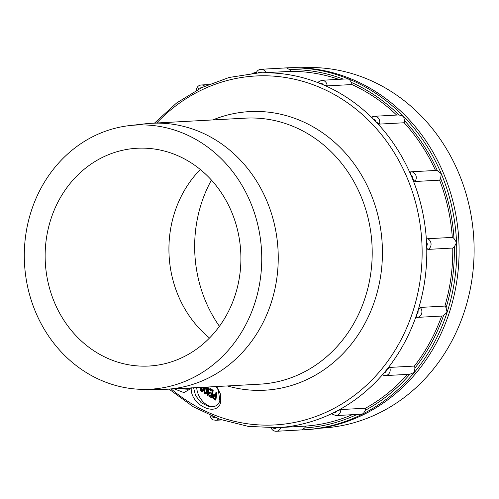 <?xml version="1.0" encoding="UTF-8"?>
<svg xmlns="http://www.w3.org/2000/svg" width="499" height="499" viewBox="0 0 499 499"><rect width="100%" height="100%" fill="white"/><g stroke="black" fill="none" stroke-linecap="round" stroke-linejoin="round"><path stroke-width="0.75" d="M200.311 169.51A109.05 97.848 -93.1 0 0 174.719 212.212A109.05 97.848 -93.1 0 0 209.518 338.016M235.11 295.314A109.05 97.848 -93.1 0 0 137.069 148.259A109.05 97.848 -93.1 0 0 50.935 218.98A109.05 97.848 86.9 0 0 148.97 366.035A109.05 97.848 86.9 0 0 235.11 295.314M143.924 389.382A132.279 118.687 86.9 0 0 254.721 303.442A132.279 118.687 -93.1 0 0 129.509 125.598A132.279 118.687 -93.1 0 0 31.325 210.852A132.279 118.687 86.9 0 0 143.924 389.382L159.586 389.457A133.208 119.523 86.9 0 0 165.949 389.301A133.208 119.523 86.9 0 0 271.163 302.912A133.208 119.523 -93.1 0 0 151.415 123.284A133.208 119.523 -93.1 0 0 145.072 123.821L129.509 125.598M216.703 386.525L220.677 394.459L220.677 402.437C216.809 417.551 190.606 404.982 191.204 388.465L183.894 392.588L174.201 388.846M332.109 413.983C331.479 413.958 331.997 413.528 333.663 412.692A177.607 159.362 -93.1 0 0 336.763 411.114L340.767 409.56A5.726 5.133 86.9 0 1 335.952 415.586L360.97 414.22L363.334 413.683L365.256 410.328A179.384 160.952 -93.1 0 0 409.847 374.262M385.384 375.597L383.238 375.204C382.571 375.117 382.858 374.319 384.099 372.815A177.607 159.362 -93.1 0 0 386.407 370.027L389.675 367.414A5.726 5.133 86.9 0 1 385.384 375.597L410.116 374.244M352.244 414.694A177.607 159.362 86.9 0 1 305.594 426.115L276.552 427.724A2.882 2.589 -93.1 0 1 273.134 427.855A177.607 159.362 -93.1 0 0 276.552 427.724A177.607 159.362 -93.1 0 0 277.064 427.693L277.076 427.693A177.607 159.362 -93.1 0 0 333.663 412.692A2.882 2.589 -93.1 0 0 336.763 411.114A177.607 159.362 -93.1 0 0 384.099 372.815A2.882 2.589 -93.1 0 0 386.407 370.027A177.607 159.362 -93.1 0 0 416.765 314.295A177.607 159.362 -93.1 0 0 417.357 312.511A177.607 159.362 -93.1 0 0 417.925 310.727L420.164 307.428A5.726 5.133 86.9 0 1 421.636 313.603A5.726 5.133 86.9 0 1 417.089 317.401A5.726 5.133 86.9 0 1 416.921 317.408L416.902 317.408C416.197 317.277 416.147 316.235 416.765 314.295A2.882 2.589 -93.1 0 0 417.925 310.727A177.607 159.362 -93.1 0 0 426.689 246.038A177.607 159.362 -93.1 0 0 426.533 242.227C426.458 240.144 426.807 238.977 427.574 238.747A5.726 5.133 86.9 0 1 431.055 243.942A5.726 5.133 86.9 0 1 428.023 249.394C427.238 249.244 426.795 248.128 426.689 246.038A2.882 2.589 -93.1 0 0 426.533 242.227A177.607 159.362 -93.1 0 0 412.361 178.436A177.607 159.362 -93.1 0 0 410.902 174.968C410.122 173.084 410.084 172.03 410.796 171.818L410.796 171.818A5.726 5.133 86.9 0 1 410.814 171.818A5.726 5.133 86.9 0 1 415.786 175.168A5.726 5.133 86.9 0 1 414.862 181.511L412.361 178.436A2.882 2.589 -93.1 0 0 410.902 174.968A177.607 159.362 -93.1 0 0 375.959 121.787A177.607 159.362 -93.1 0 0 373.427 119.186C372.067 117.783 371.711 117.003 372.366 116.835A5.726 5.133 86.9 0 1 374.325 116.286A5.726 5.133 86.9 0 1 379.44 124.101L375.959 121.787A2.882 2.589 -93.1 0 0 373.427 119.186A177.607 159.362 -93.1 0 0 323.021 84.705A177.607 159.362 -93.1 0 0 319.803 83.37C318.075 82.672 317.52 82.273 318.144 82.173M407.49 374.387A177.607 159.362 86.9 0 1 365.493 408.213L340.767 409.56M414.401 366.06A5.726 5.133 86.9 0 1 414.919 368.125A179.384 160.952 -93.1 0 0 443.517 315.624A5.726 5.133 86.9 0 1 441.815 316.048A5.726 5.133 86.9 0 1 441.646 316.054A177.607 159.362 86.9 0 1 414.401 366.06L389.675 367.414M444.89 306.074A5.726 5.133 86.9 0 1 446.069 307.777A179.384 160.952 -93.1 0 0 454.321 246.843A5.726 5.133 86.9 0 1 452.749 248.04A177.607 159.362 86.9 0 1 444.89 306.074L420.164 307.428M452.749 248.04L428.023 249.394M452.3 237.393A5.726 5.133 86.9 0 1 453.971 238.466A179.384 160.952 -93.1 0 0 440.623 178.374A5.726 5.133 86.9 0 1 439.588 180.158A177.607 159.362 86.9 0 1 452.3 237.393L427.574 238.747M439.588 180.158L414.862 181.511M410.814 171.818L435.54 170.465A5.726 5.133 86.9 0 1 435.54 170.465A5.726 5.133 86.9 0 1 437.423 170.752A179.384 160.952 -93.1 0 0 404.502 120.652A5.726 5.133 86.9 0 1 404.165 122.754A177.607 159.362 86.9 0 1 435.521 170.465L410.839 171.818M404.165 122.754L379.44 124.101M404.502 120.652L403.604 116.423L398.938 114.938A179.384 160.952 -93.1 0 0 351.458 82.46A5.726 5.133 86.9 0 1 351.87 84.549A177.607 159.362 86.9 0 1 396.655 115.063M351.87 84.549L327.144 85.903L323.021 84.705A2.882 2.589 -93.1 0 0 319.803 83.37A177.607 159.362 -93.1 0 0 261.619 72.848A177.607 159.362 -93.1 0 0 258.201 72.979L229.128 77.47L201.821 87.562L176.671 102.944L154.484 123.116M343.268 79.104A179.384 160.952 -93.1 0 0 289.57 69.611A5.726 5.133 86.9 0 1 290.668 71.376A177.607 159.362 86.9 0 1 338.784 79.347M290.668 71.376L261.619 72.848A2.882 2.589 -93.1 0 0 258.201 72.979A177.607 159.362 -93.1 0 0 257.684 73.01M365.493 408.213A5.726 5.133 86.9 0 1 365.256 410.328M305.594 426.115A5.726 5.133 86.9 0 1 304.652 427.961A179.384 160.952 -93.1 0 0 357.128 414.426M304.652 427.961L301.808 429.882A181.162 162.549 86.9 0 0 304.022 429.782A181.162 162.549 86.9 0 0 363.334 413.683A181.162 162.549 86.9 0 0 414.376 372.391L414.919 368.125M409.854 374.25L414.376 372.391A181.162 162.549 86.9 0 0 447.116 312.293L446.069 307.777M443.517 315.624L447.116 312.293A181.162 162.549 86.9 0 0 456.566 242.545L453.971 238.466M454.321 246.843L456.566 242.545A181.162 162.549 86.9 0 0 441.284 173.764L437.423 170.752M440.623 178.374L441.284 173.764A181.162 162.549 86.9 0 0 403.604 116.423A181.162 162.549 86.9 0 0 349.256 79.241L346.68 78.917L321.699 80.283A5.726 5.133 86.9 0 1 327.144 85.903M372.173 116.885L374.325 116.286L398.938 114.938M351.458 82.46L349.256 79.241A181.162 162.549 86.9 0 0 286.52 67.889L260.94 69.286A5.726 5.133 86.9 0 1 265.942 72.729M289.57 69.611L286.52 67.889A181.162 162.549 86.9 0 0 284.255 67.995L282.022 68.138A181.162 162.549 86.9 0 1 284.255 67.995L286.601 67.87A181.162 162.549 -93.1 0 1 449.468 312.168A181.162 162.549 -93.1 0 1 306.374 429.651L301.77 429.889M211.433 180.083A128.28 115.101 -93.1 0 0 219.423 326.296M189.601 388.216A15.987 10.485 62.1 0 1 185.996 388.203M215.113 398.526L213.74 397.541L213.79 395.757L215.356 396.68L215.05 399.019L213.266 397.79L213.185 396.399L213.797 395.757M205.931 392.919L205.232 392.451L204.821 390.867L205.588 387.274M202.332 390.767L201.428 389.844L201.309 387.367M219.853 401.258L218.175 404.128L215.63 405.961L208.557 406.504L201.116 402.674L195.614 395.701L193.568 387.792M196.706 387.617A15.987 10.485 -117.9 0 0 203.598 402.288A15.987 10.485 -117.9 0 0 215.63 405.961M215.437 400.092L215.911 399.842L216.865 392.513L215.905 392.476L215.474 395.744L213.572 394.778L212.63 396.568L213.085 398.52L215.437 400.092L216.391 392.769L215.905 392.476M215.537 395.252L214.476 394.615L213.572 394.778M211.838 393.206L210.116 392.183L209.642 392.432L209.524 393.368L211.651 394.64L211.389 396.668L208.931 395.202L208.807 396.137L211.757 397.896L212.711 390.567L209.767 388.808L209.642 389.744L212.1 391.21L211.776 393.705L209.642 392.432M211.451 396.169L209.405 394.946L208.931 395.202M211.757 397.896L212.231 397.641L213.185 390.318L210.241 388.553L209.767 388.808M207.665 395.451L208.769 394.403L208.931 393.156L207.827 394.204L208.619 388.122L208.127 387.829L207.172 395.158L207.665 395.451L208.295 394.653L208.457 393.405M208.357 393.536L209.093 387.873L208.127 387.829M204.609 387.187L203.96 390.043L204.041 392.108L204.578 393.437L205.557 394.023L206.804 393.224L207.378 391.553L207.559 388.802L207.091 387.049M200.423 387.417L200.629 390.574L201.958 391.871L203.455 390.549L203.979 387.218M191.204 388.465L191.36 387.804M189.826 387.991L188.148 389.27L178.405 388.621M214.476 394.615L214.002 394.865M216.865 392.513L216.391 392.769M206.025 393.798L207.085 390.399L206.511 387.081M206.517 391.403L205.576 393.193L204.553 392.245L204.534 389.039L205.469 387.249L206.492 388.197L206.517 391.403M202.426 391.646L203.305 389.65L203.498 387.249M203.093 387.268L202.713 390.137L201.976 391.041L200.954 390.093L200.866 387.392M213.747 395.757L213.329 395.975M213.659 396.144L213.185 396.399M213.597 396.611L213.123 396.861M213.622 397.129L213.148 397.379M213.74 397.541L213.266 397.79M213.965 397.84L213.491 398.096M213.185 390.318L212.711 390.567M209.093 387.873L208.619 388.122M208.769 394.403L208.295 394.653M207.378 391.553L206.904 391.802M207.559 390.149L207.085 390.399M207.197 392.283L206.723 392.532M207.054 392.701L206.58 392.95M206.804 393.224L206.33 393.48M207.297 387.467L206.823 387.717M207.478 388.079L207.004 388.334M207.559 388.802L207.085 389.052M207.584 389.32L207.11 389.569M205.208 387.904L204.733 388.153M205.008 388.79L204.534 389.039M204.864 389.881L204.39 390.131M204.821 390.867L204.347 391.116M205.027 391.996L204.553 392.245M205.232 392.451L204.758 392.707M205.619 392.856L205.145 393.106M203.779 389.401L203.305 389.65M203.96 387.997L203.486 388.247M203.592 390.131L203.118 390.38M203.455 390.549L202.981 390.798M203.205 391.079L202.731 391.328M203.873 387.224L203.505 387.417M201.259 387.729L200.791 387.979M201.222 388.715L200.748 388.964M201.428 389.844L200.954 390.093M201.633 390.305L201.159 390.555M202.02 390.705L201.546 390.954M301.003 67.795L302.3 67.721A180.451 161.913 -93.1 0 1 367.052 78.923A180.451 161.913 86.9 0 1 472.472 275.635A180.451 161.913 86.9 0 1 321.992 428.086L320.689 428.161M151.415 123.284L245.371 118.151A133.208 119.523 -93.1 0 1 365.125 297.778A133.208 119.523 86.9 0 1 259.904 384.168L165.949 389.301M227.338 385.945A139.508 125.174 86.9 0 0 375.023 299.737A139.508 125.174 -93.1 0 0 345.015 152.632A139.508 125.174 -93.1 0 0 212.805 119.928M156.705 122.991A174.737 156.786 86.9 0 1 350.716 105.096A174.737 156.786 86.9 0 1 412.848 311.626A174.737 156.786 86.9 0 1 171.238 389.008M218.693 418.861A5.726 5.133 86.9 0 1 215.562 420.283L221.749 419.946M211.801 416.135A2.882 2.589 -93.1 0 0 214.82 417.382M251.964 73.434A181.162 162.549 86.9 0 1 256.492 72.218M280.868 427.462A5.726 5.133 86.9 0 1 276.315 431.279L301.808 429.882M200.978 87.974A2.882 2.589 -93.1 0 0 198.047 89.458M196.194 90.893C196.525 87.263 198.228 85.292 201.309 84.98A5.726 5.133 86.9 0 1 204.733 86.184M220.677 402.437L219.978 400.89M169.024 389.133L193.269 406.76L219.953 419.316L248.19 426.377L277.064 427.693M331.835 413.933L335.952 415.586M209.823 414.812C211.801 421.443 213.453 419.516 215.562 420.283M256.498 72.212L251.92 73.44M271.044 427.868C272.117 430.138 273.876 431.273 276.315 431.279M416.902 317.408L441.815 316.048M201.309 84.98L208.308 84.599M260.94 69.286C258.576 69.542 256.966 70.821 256.118 73.11M321.699 80.283L317.882 82.248M216.042 386.563L218.35 390.174L219.891 401.077L218.175 404.128"/></g></svg>
